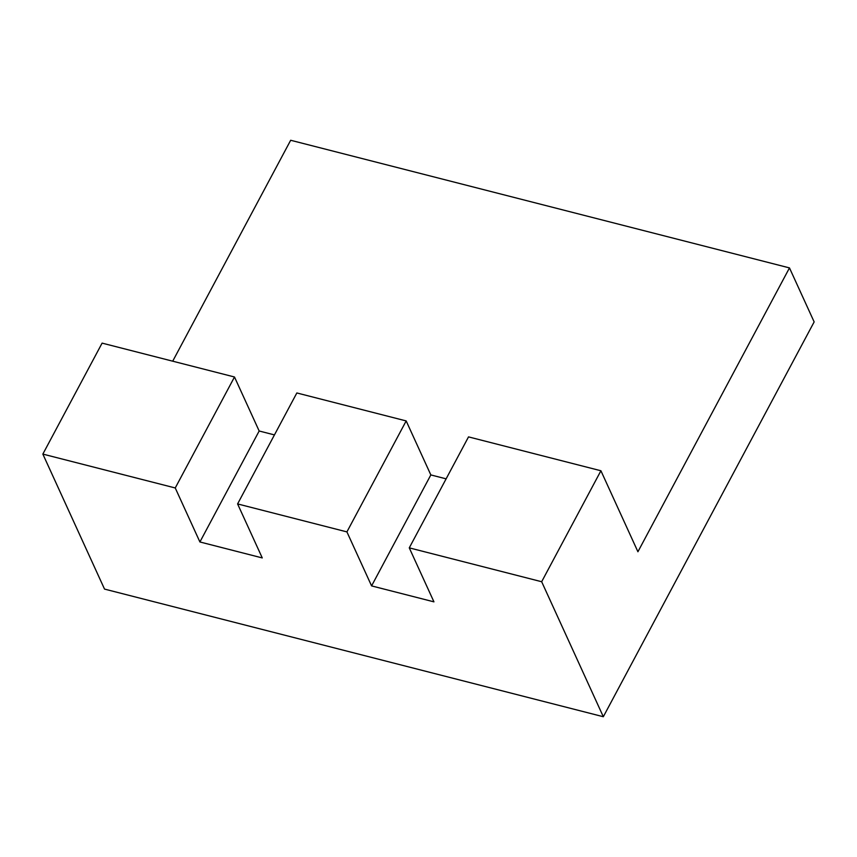 <?xml version="1.0" encoding="UTF-8"?>
<svg xmlns="http://www.w3.org/2000/svg" width="857" height="857" viewBox="0 0 857 857"><rect width="100%" height="100%" fill="white"/><g stroke="black" fill="none" stroke-linecap="round" stroke-linejoin="round"><path stroke-width="1.29" d="M406.175 420.926L296.843 392.956L237.593 503.927L346.914 531.897L406.175 420.926L430.835 474.928L371.584 585.899L433.942 601.85L409.271 547.859L541.667 581.732L603.328 716.731L814.15 321.911L789.479 267.909L290.673 140.269L172.707 361.193M42.85 454.092L175.246 487.965L234.497 376.994L102.101 343.121L42.85 454.092L104.522 589.091L603.328 716.731M541.667 581.732L600.918 470.761L637.919 551.758L789.479 267.909M274.444 434.906L259.168 430.996L199.906 541.967L262.263 557.928L237.593 503.927M199.906 541.967L175.246 487.965M371.584 585.899L346.914 531.897M446.122 478.838L430.835 474.928M600.918 470.761L468.522 436.888L409.271 547.859M259.168 430.996L234.497 376.994"/></g></svg>
